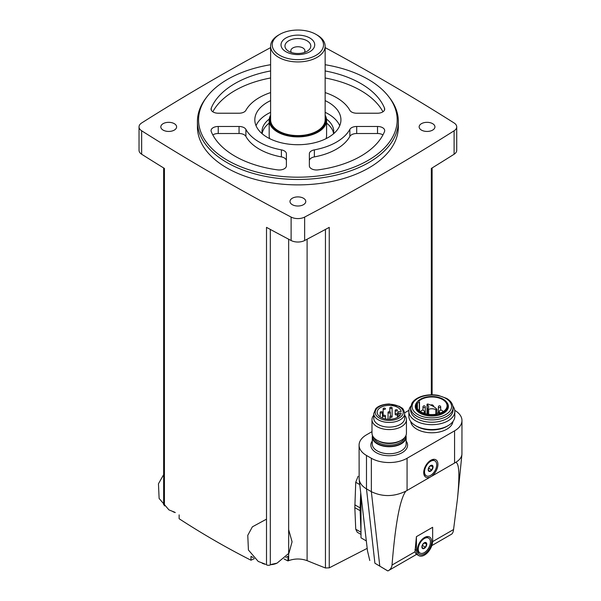 <?xml version="1.0" encoding="UTF-8"?>
<svg xmlns="http://www.w3.org/2000/svg" width="601" height="601" viewBox="0 0 601 601"><rect width="100%" height="100%" fill="white"/><g stroke="black" fill="none" stroke-linecap="round" stroke-linejoin="round"><path stroke-width="0.9" d="M270.608 47.614A2297.713 1326.572 0 0 0 141.656 122.972A10.044 5.8 0 0 0 139.034 126.886A10.044 5.8 0 0 0 141.656 130.793A2297.713 1326.572 0 0 0 291.109 217.074A10.044 5.8 0 0 0 304.647 217.074A2297.713 1326.572 0 0 0 454.101 130.793A10.044 5.8 0 0 0 456.722 126.886A10.044 5.8 0 0 0 454.101 122.972A2297.713 1326.572 0 0 0 325.149 47.614M254.366 558.63A1207.349 697.07 -60 0 1 250.985 560.215C226.509 547.804 202.56 533.973 179.136 518.731L179.136 514.877M250.985 560.215L250.985 556.361A2297.713 1326.572 0 0 0 253.374 557.675M270.315 229.432L270.315 564.917A2.87 1.66 0 0 1 266.506 564.85L266.506 227.366A2297.713 1326.572 0 0 0 291.109 240.513A10.044 5.8 0 0 0 304.647 240.513A2297.713 1326.572 0 0 0 329.25 227.366L329.25 567.855L367.151 548.39M139.034 126.886L139.034 150.318A10.044 5.8 0 0 0 141.656 154.232A2297.713 1326.572 0 0 0 164.426 168.43L164.426 505.914M329.25 567.855L325.441 567.983A1205.448 753.985 -124.5 0 1 307.103 560.643C300.958 558.464 294.806 558.464 288.653 560.643A1205.448 753.985 124.5 0 1 287.954 560.936L287.954 556.368L285.813 557.405M360.998 534.409L357.242 532.238L355.739 529.211L354.83 507.642L355.739 482.257L358.076 476.308M431.33 394.804L431.33 168.43A2297.713 1326.572 0 0 0 454.101 154.232A10.044 5.8 0 0 0 456.722 150.318L456.722 126.886M360.998 495.652L360.998 537.842L366.167 540.825M414.99 551.793L415.96 554.002L418.792 555.632A11.479 6.626 120 0 0 427.634 552.559A11.479 6.626 120 0 0 432.645 541.005L432.645 527.287L416.41 536.663L414.99 551.793L392.025 565.053C395.39 523.494 400.011 498.86 405.878 491.145L455.686 462.387C459.194 462.913 459.795 475.023 457.481 498.725L453.567 529.526C453.222 532.208 452.455 533.816 451.268 534.349M392.025 565.053C391.664 567.742 390.282 569.71 387.87 570.95L416.606 554.377M371.989 431.653L366.482 434.839A25.257 14.582 0 0 0 359.082 445.146L359.143 479.252C359.653 483.061 362.102 486.269 366.482 488.868L374.904 563.22L387.87 570.95M359.082 445.146A25.257 14.582 0 0 0 366.482 455.46L366.482 488.868L371.35 491.678C382.567 497.027 394.076 496.847 405.878 491.145M374.904 563.22L386.759 570.326M359.143 479.252L367.481 550.884L369.78 560.508M455.686 462.387C459.472 460.133 461.553 457.444 461.929 454.318L461.966 420.542A25.257 14.582 0 0 0 454.717 410.318M432.51 475.466A10.044 5.8 120 0 0 437.874 463.416A10.044 5.8 120 0 0 430.819 460.268A10.044 5.8 120 0 0 423.72 472.566A10.044 5.8 120 0 0 429.137 477.412M366.482 455.46L371.35 458.27A25.257 14.582 0 0 0 407.072 458.27L454.566 430.849A25.257 14.582 0 0 0 461.966 420.542M408.958 410.318L404.631 412.812M410.693 421.466A21.2 12.238 0 0 0 416.846 429.197A21.2 12.238 0 0 0 439.203 432.021A21.2 12.238 0 0 0 452.974 421.466M416.41 536.663L416.41 550.381A11.479 6.626 120 0 0 418.792 555.632M424.531 553.897A10.044 5.8 -60 0 1 417.425 549.795A10.044 5.8 -60 0 1 424.531 537.489A10.044 5.8 -60 0 1 431.631 541.591A10.044 5.8 -60 0 1 424.531 553.897M426.312 475.812A8.609 4.973 -60 0 1 426.312 465.865A8.609 4.973 -60 0 1 434.921 460.892A8.609 4.973 -60 0 1 436.243 467.796A8.609 4.973 -60 0 1 430.617 475.383A8.609 4.973 -60 0 1 426.312 475.812L425.5 475.338A8.609 4.973 -60 0 1 423.735 471.95M430.293 460.591A8.609 4.973 -60 0 1 434.11 460.426L434.921 460.892M430.617 471.161A3.441 1.991 -60 0 1 428.265 468.983A3.441 1.991 -60 0 1 431.834 465.212A3.441 1.991 -60 0 1 432.968 467.721A3.441 1.991 -60 0 1 430.617 471.161M431.736 469.99L432.908 466.969L431.736 465.302L429.392 466.654L428.22 469.674L429.392 471.342L431.736 469.99L428.746 468.262L429.339 466.729M420.024 553.033A8.609 4.973 -60 0 1 420.024 543.086A8.609 4.973 -60 0 1 428.633 538.113A8.609 4.973 -60 0 1 429.955 545.017A8.609 4.973 -60 0 1 424.329 552.604A8.609 4.973 -60 0 1 420.024 553.033L419.213 552.559A8.609 4.973 -60 0 1 417.447 549.171M424.005 537.812A8.609 4.973 -60 0 1 427.822 537.647L428.633 538.113M424.329 548.382A3.441 1.991 -60 0 1 421.977 546.204A3.441 1.991 -60 0 1 425.546 542.433A3.441 1.991 -60 0 1 426.68 544.942A3.441 1.991 -60 0 1 424.329 548.382M425.448 547.21L426.62 544.19L425.448 542.523L423.104 543.875L421.932 546.895L423.104 548.563L425.448 547.21L422.45 545.483L423.044 543.958M430.729 465.707L432.908 466.969M424.434 542.928L426.62 544.19M372.47 435.485A16.933 9.774 0 0 0 372.282 436.942A16.933 9.774 0 0 0 377.24 443.861A16.933 9.774 0 0 0 395.691 445.98A16.933 9.774 0 0 0 406.148 436.942A16.933 9.774 0 0 0 405.96 435.485M373.754 415.253A17.219 9.947 0 0 0 371.989 419.633L371.989 433.163A17.219 9.947 0 0 0 377.037 440.195L378.284 440.916A15.461 8.925 0 0 0 378.284 440.916A15.461 8.925 0 0 0 400.146 440.916L401.393 440.195A17.219 9.947 0 0 0 406.434 433.163L406.434 419.633A17.219 9.947 0 0 0 404.676 415.253M378.277 440.916L377.037 440.195A17.219 9.947 0 0 0 401.393 440.195M371.989 419.633A17.219 9.947 0 0 0 377.037 426.665A17.219 9.947 0 0 0 395.804 428.821A17.219 9.947 0 0 0 406.434 419.633M373.754 413.511L373.754 418.198A15.461 8.925 0 0 0 378.284 424.509A15.461 8.925 0 0 0 395.127 426.447A15.461 8.925 0 0 0 404.676 418.198L404.676 413.511C403.121 406.93 401.784 408.477 399.545 406.374L389.298 403.977C380.223 404.308 376.474 407.711 375.738 408.77L373.754 413.511A15.461 8.925 0 0 0 378.284 419.821A15.461 8.925 0 0 0 395.127 421.759A15.461 8.925 0 0 0 404.676 413.511M401.183 413.165A12.058 6.957 180 0 1 388.494 419.288A12.058 6.957 180 0 1 377.158 412.339A12.058 6.957 180 0 1 388.494 405.39A12.058 6.957 180 0 1 401.183 411.512L399.117 411.512A1.292 0.744 0 0 0 397.824 412.256L397.824 412.421A1.292 0.744 0 0 0 399.117 413.165L401.183 413.165M397.824 417.207L397.824 412.421M383.483 416.373A1.149 0.661 180 0 1 383.145 415.9A1.149 0.661 180 0 1 383.851 415.291A1.149 0.661 180 0 1 385.106 415.434A1.149 0.661 180 0 1 385.444 415.9A1.149 0.661 180 0 1 384.73 416.516A1.149 0.661 180 0 1 383.483 416.373M380.508 412.804A1.149 0.661 0 0 0 381.763 412.947A1.149 0.661 0 0 0 382.469 412.339A1.149 0.661 0 0 0 381.319 411.677A1.149 0.661 0 0 0 380.17 412.339A1.149 0.661 0 0 0 380.508 412.804M390.162 417.252A1.149 0.661 0 0 0 391.409 417.394A1.149 0.661 0 0 0 392.115 416.778A1.149 0.661 0 0 0 390.973 416.117A1.149 0.661 0 0 0 389.824 416.778A1.149 0.661 0 0 0 390.162 417.252M388.404 412.804A1.149 0.661 0 0 0 389.651 412.947A1.149 0.661 0 0 0 390.365 412.339A1.149 0.661 0 0 0 389.215 411.677A1.149 0.661 0 0 0 388.066 412.339A1.149 0.661 0 0 0 388.404 412.804M383.483 409.243A1.149 0.661 0 0 0 384.73 409.386A1.149 0.661 0 0 0 385.444 408.778A1.149 0.661 0 0 0 384.294 408.109A1.149 0.661 0 0 0 383.145 408.778A1.149 0.661 0 0 0 383.483 409.243M395.511 414.78A1.149 0.661 0 0 0 396.765 414.93A1.149 0.661 0 0 0 397.471 414.314A1.149 0.661 0 0 0 396.322 413.653A1.149 0.661 0 0 0 395.18 414.314A1.149 0.661 0 0 0 395.511 414.78M390.162 408.364A1.149 0.661 0 0 0 391.409 408.507A1.149 0.661 0 0 0 392.115 407.891A1.149 0.661 0 0 0 390.973 407.23A1.149 0.661 0 0 0 389.824 407.891A1.149 0.661 0 0 0 390.162 408.364M395.511 410.829A1.149 0.661 0 0 0 396.765 410.971A1.149 0.661 0 0 0 397.471 410.363A1.149 0.661 0 0 0 396.322 409.694A1.149 0.661 0 0 0 395.18 410.363A1.149 0.661 0 0 0 395.511 410.829M410.776 406.148A22.966 13.26 0 0 0 408.875 411.43L408.875 416.29A22.966 13.26 0 0 0 415.599 425.666L416.846 426.387A21.2 12.238 0 0 0 446.828 426.387L448.076 425.666A22.966 13.26 0 0 0 454.799 416.29L454.799 411.43A22.966 13.26 0 0 0 452.899 406.148M416.846 426.387L415.599 425.666A22.966 13.26 0 0 0 448.076 425.666M408.875 411.43A22.966 13.26 0 0 0 415.599 420.805A22.966 13.26 0 0 0 440.623 423.682A22.966 13.26 0 0 0 454.799 411.43M410.633 407.651L410.633 409.995A21.2 12.238 0 0 0 416.846 418.649A21.2 12.238 0 0 0 439.947 421.301A21.2 12.238 0 0 0 453.041 409.995L453.041 407.651C452.891 403.917 450.75 400.822 446.603 398.38L438.324 395.405C432.893 394.421 427.612 394.647 422.48 396.097C418.356 397.321 415.201 399.177 413.015 401.678L411.918 403.188L410.633 407.651A21.2 12.238 0 0 0 416.846 416.305A21.2 12.238 0 0 0 439.947 418.957A21.2 12.238 0 0 0 453.041 407.651M417.162 401.986L416.711 402.572A16.573 9.571 0 0 0 420.122 413.248A16.573 9.571 0 0 0 441.232 414.359A16.573 9.571 0 0 0 446.964 402.572L446.513 401.986A16.077 9.278 0 0 0 431.834 396.495A16.077 9.278 0 0 0 417.162 401.986A16.077 9.278 0 0 0 420.467 412.339A16.077 9.278 0 0 0 440.954 413.42A16.077 9.278 0 0 0 446.513 401.986M436.762 414.104A15.243 8.797 180 0 1 416.598 405.773A15.243 8.797 180 0 1 417.41 402.933L419.506 402.377L418.792 401.22A15.243 8.797 0 0 1 435.928 397.299A15.243 8.797 0 0 1 447.076 405.773A15.243 8.797 0 0 1 439.722 413.308L437.453 413.007L436.762 414.104M417.41 408.62L417.41 402.933M427.183 404.653A6.025 3.478 0 0 1 428.678 406.945A6.025 3.478 0 0 1 427.777 408.778L428.671 409.289A6.025 3.478 0 0 1 435.808 409.634A0.654 0.376 0 0 0 436.814 409.168A21.531 12.426 0 0 0 427.98 404.075A0.654 0.376 0 0 0 427.183 404.653L427.183 414.157M360.705 493.015L360.119 507.89A36.886 21.298 120 0 0 360.119 510.692L360.998 532.118M287.954 560.936A1204.982 695.703 60 0 1 284.138 559.005M276.678 563.272A11.479 6.626 180 0 1 270.758 564.7M265.582 564.347A11.479 6.626 180 0 1 262.254 563.272M175.304 512.563A11.479 6.626 180 0 1 172.945 511.706M292.296 204.678A7.896 4.56 0 0 0 300.898 205.67A7.896 4.56 0 0 0 305.774 201.455A7.896 4.56 0 0 0 297.878 196.903A7.896 4.56 0 0 0 289.983 201.455A7.896 4.56 0 0 0 292.296 204.678M163.134 130.109A7.896 4.56 0 0 0 171.736 131.093A7.896 4.56 0 0 0 176.604 126.886A7.896 4.56 0 0 0 168.716 122.326A7.896 4.56 0 0 0 160.82 126.886A7.896 4.56 0 0 0 163.134 130.109M421.466 130.109A7.896 4.56 0 0 0 430.068 131.093A7.896 4.56 0 0 0 434.936 126.886A7.896 4.56 0 0 0 427.048 122.326A7.896 4.56 0 0 0 419.152 126.886A7.896 4.56 0 0 0 421.466 130.109M197.421 121.477L197.421 126.886A100.465 58.004 0 0 0 226.84 167.897A100.465 58.004 0 0 0 336.327 180.473A100.465 58.004 0 0 0 398.343 126.886L398.343 121.477A100.465 58.004 180 0 1 297.878 179.474A100.465 58.004 180 0 1 197.421 121.477A100.465 58.004 180 0 1 206.173 97.798L207.217 96.445A99.315 57.335 180 0 1 270.608 64.72M325.149 64.72A99.315 57.335 180 0 1 368.105 79.309A99.315 57.335 180 0 1 388.539 96.445L389.591 97.798A100.465 58.004 180 0 1 398.343 121.477M388.539 96.445A99.315 57.335 180 0 1 297.878 177.19A99.315 57.335 180 0 1 207.217 96.445M382.942 111.801A88.978 51.37 0 0 0 325.149 77.98M270.608 77.98A88.978 51.37 0 0 0 212.822 111.801M382.942 134.932A7.174 4.139 0 0 0 377.526 133.512L356.701 133.512A7.174 4.139 0 0 0 349.865 136.404A54.533 31.485 0 0 1 314.368 156.899A7.174 4.139 0 0 0 309.357 160.843L309.357 165.838A7.174 4.139 0 0 0 318.177 169.873A88.978 51.37 0 0 0 384.512 131.566A7.174 4.139 0 0 0 384.708 130.627A7.174 4.139 0 0 0 377.526 126.48L356.701 126.48A7.174 4.139 0 0 0 349.865 129.373L349.865 136.404M286.399 165.838L286.399 153.811A7.174 4.139 0 0 0 281.388 149.867A54.533 31.485 0 0 1 245.892 129.373A7.174 4.139 0 0 0 239.055 126.48L218.231 126.48A7.174 4.139 0 0 0 211.056 130.627A7.174 4.139 0 0 0 211.244 131.566A88.978 51.37 0 0 0 277.587 169.873A7.174 4.139 0 0 0 286.399 165.838L286.399 160.843A7.174 4.139 0 0 0 281.388 156.899A54.533 31.485 0 0 1 245.892 136.404A7.174 4.139 0 0 0 239.055 133.512L218.231 133.512A7.174 4.139 0 0 0 212.822 134.932M325.149 92.584A54.533 31.485 0 0 1 349.865 110.336A7.174 4.139 0 0 0 356.701 113.221L377.526 113.221A7.174 4.139 0 0 0 384.708 109.081A7.174 4.139 0 0 0 384.512 108.135A88.978 51.37 0 0 0 325.149 70.948M270.608 70.948A88.978 51.37 0 0 0 211.244 108.135A7.174 4.139 0 0 0 211.056 109.081A7.174 4.139 0 0 0 218.231 113.221L239.055 113.221A7.174 4.139 0 0 0 245.892 110.336A54.533 31.485 0 0 1 270.608 92.584M309.357 165.838L309.357 153.811A7.174 4.139 0 0 1 314.368 149.867A54.533 31.485 0 0 0 349.865 129.373M325.149 100.615A43.054 24.859 180 0 1 328.326 102.275A43.054 24.859 180 0 1 340.932 119.854A43.054 24.859 180 0 1 297.878 144.713A43.054 24.859 180 0 1 254.824 119.854A43.054 24.859 180 0 1 270.608 100.615M325.149 112.334A43.054 24.859 180 0 1 328.326 113.995A43.054 24.859 180 0 1 339.723 125.714M256.041 125.714A43.054 24.859 180 0 1 270.608 112.334M326.501 119.081A35.88 20.712 180 0 1 333.758 131.574A35.88 20.712 180 0 1 333.555 133.768M262.201 133.768A35.88 20.712 180 0 1 261.998 131.574A35.88 20.712 180 0 1 269.256 119.081M326.583 123.122A35.88 20.712 180 0 1 333.593 133.565M262.164 133.565A35.88 20.712 180 0 1 269.173 123.122M325.149 115.144A28.705 16.573 180 0 1 326.583 120.32L326.583 135.556A28.705 16.573 180 0 1 326.08 138.636M269.676 138.636A28.705 16.573 180 0 1 269.173 135.556L269.173 120.32A28.705 16.573 180 0 1 270.608 115.144M291.455 52.497A7.054 4.072 180 0 1 290.824 50.815A7.054 4.072 180 0 1 295.181 47.051A7.054 4.072 180 0 1 302.866 47.93A7.054 4.072 180 0 1 304.94 50.815A7.054 4.072 180 0 1 304.301 52.497M307.013 40.755A12.914 7.46 180 0 1 307.013 51.303A12.914 7.46 180 0 1 288.743 51.303A12.914 7.46 180 0 1 288.743 40.755A12.914 7.46 180 0 1 307.013 40.755M309.8 37.976A16.858 9.736 180 0 1 302.243 54.255A16.858 9.736 180 0 1 281.591 42.333A16.858 9.736 180 0 1 309.8 37.976M317.163 35.046L316.013 34.385A25.648 14.807 180 0 1 316.013 55.322A25.648 14.807 180 0 1 279.743 55.322A25.648 14.807 180 0 1 279.743 34.385A25.648 14.807 180 0 1 316.013 34.385L317.163 35.046A27.27 15.746 180 0 1 325.149 46.179A27.27 15.746 180 0 1 297.878 61.926A27.27 15.746 180 0 1 270.608 46.179A27.27 15.746 180 0 1 278.601 35.046L279.743 34.385M325.149 46.179L325.149 119.854A27.27 15.746 180 0 1 297.878 135.593A27.27 15.746 180 0 1 270.608 119.854L270.608 46.179M325.149 115.865A28.127 16.242 180 0 1 297.878 136.089A28.127 16.242 180 0 1 270.608 115.865M326.583 120.32A28.705 16.573 180 0 1 297.878 136.893A28.705 16.573 180 0 1 269.173 120.32M291.109 217.074L291.109 240.513M141.656 130.793L141.656 154.232M288.653 560.643L288.653 239.221M307.103 560.643L307.103 239.221M325.441 567.983L325.441 229.432M454.101 130.793L454.101 154.232M304.647 217.074L304.647 240.513M432.63 541.606L453.567 529.526M371.35 458.27L371.35 491.678L379.779 566.037M454.566 462.725L454.566 430.849M407.072 490.146L407.072 458.27M372.282 441.036A18.368 10.608 0 0 0 376.226 452.651A18.368 10.608 0 0 0 399.462 453.95A18.368 10.608 0 0 0 406.148 441.036M416.41 550.381L414.953 549.539M372.282 436.942L372.282 443.974A16.933 9.774 0 0 0 377.24 450.893A16.933 9.774 0 0 0 395.691 453.011A16.933 9.774 0 0 0 406.148 443.974L406.148 436.942M372.92 436.386A16.325 9.421 0 0 0 377.668 443.606A16.325 9.421 0 0 0 395.909 445.544A16.325 9.421 0 0 0 405.51 436.386M373.995 437.821A15.461 8.925 0 0 0 378.284 442.554A15.461 8.925 0 0 0 393.843 444.763A15.461 8.925 0 0 0 404.428 437.821M379.299 418.063A14.026 8.098 0 0 0 402.76 414.435A14.026 8.098 0 0 0 385.587 404.518A14.026 8.098 0 0 0 379.299 418.063M399.117 416.305L399.117 413.165M417.86 414.547A19.765 11.411 0 0 0 450.93 409.431A19.765 11.411 0 0 0 426.718 395.458A19.765 11.411 0 0 0 417.86 414.547M419.506 402.377L419.506 410.949L419.483 402.437M419.31 410.791L419.31 402.535M428.671 409.289L428.671 414.382M435.808 409.634L435.808 414.269M440.676 412.947A1.795 1.037 180 0 1 439.226 411.925L439.226 413.203M420.858 411.88A1.795 1.795 0 0 1 422.676 410.137A1.795 1.795 0 0 1 424.441 411.925A1.795 1.037 180 0 1 422.999 412.947M438.399 406.945A1.149 1.149 0 0 1 439.549 405.803A1.149 1.149 0 0 1 440.698 406.945A1.149 0.661 180 0 1 439.985 407.561A1.149 0.661 180 0 1 438.738 407.418A1.149 0.661 180 0 1 438.399 406.945L438.399 413.03M422.976 406.945A1.149 1.149 0 0 1 424.126 405.803A1.149 1.149 0 0 1 425.275 406.945A1.149 0.661 180 0 1 424.561 407.561A1.149 0.661 180 0 1 423.314 407.418A1.149 0.661 180 0 1 422.976 406.945L422.976 410.16M355.739 482.257L359.744 484.571M354.83 504.84L360.119 507.89M354.83 507.642L360.119 510.692M355.739 529.211L360.998 532.246M384.512 108.135L384.512 110.028M211.244 108.135L211.244 110.028M377.526 126.48L377.526 133.512M356.701 126.48L356.701 133.512M314.368 149.867L314.368 156.899M281.388 149.867L281.388 156.899M245.892 129.373L245.892 136.404M239.055 126.48L239.055 133.512M218.231 126.48L218.231 133.512M163.645 504.78L163.645 167.957M432.111 394.804L432.111 167.957M431.826 545.588L451.501 534.229M461.929 454.318L457.481 498.725M385.444 418.95L385.444 415.9M383.145 408.778L383.145 415.9M382.469 418.108L382.469 412.339M380.17 416.944L380.17 412.339M392.115 407.891L392.115 416.778M389.824 419.288L389.824 416.778M390.365 416.215L390.365 412.339M388.066 419.265L388.066 412.339M397.471 417.41L397.471 414.314M395.18 410.363L395.18 414.314M389.824 411.775L389.824 407.891M436.889 409.349L436.889 413.894M427.026 404.405L427.026 414.127M427.679 408.973L427.679 414.239M442.817 411.88A1.795 1.795 0 0 0 440.999 410.137A1.795 1.795 0 0 0 439.226 411.925M433.629 406.592A1.795 1.795 0 0 0 430.842 405.134M424.441 411.925L424.441 413.473M440.698 406.945L440.698 410.16M425.275 406.945L425.275 413.721M425.681 413.826L425.275 413.623M266.506 519.151L252.367 526.837L247.77 535.333L248.423 550.005L258.235 561.447L264.936 564.001M271.419 564.377L277.053 563.137L288.953 553.228L292.071 541.779L288.653 529.699M163.645 474.625L158.461 483.775L159.115 498.447L168.934 509.888L174.801 512.255"/></g></svg>
